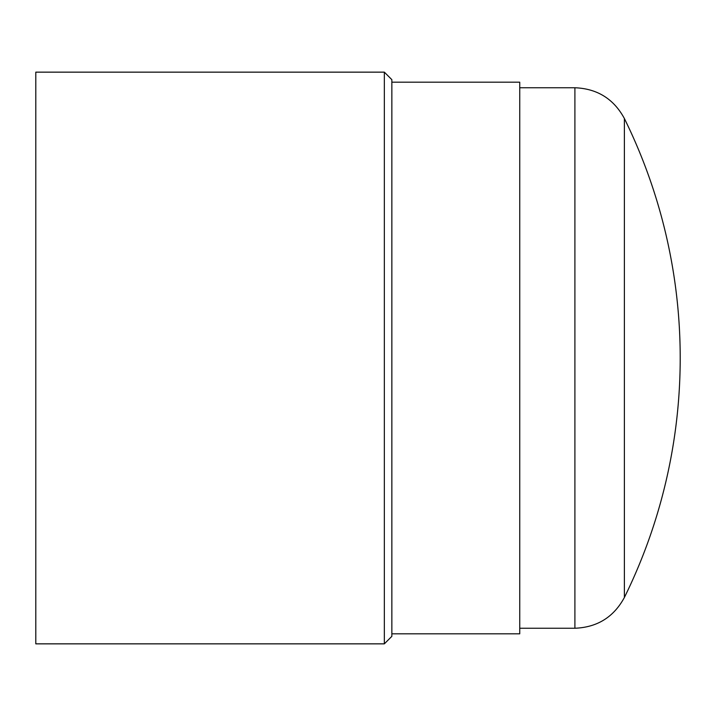 <?xml version="1.0" encoding="UTF-8"?>
<svg xmlns="http://www.w3.org/2000/svg" width="716" height="716" viewBox="0 0 716 716"><rect width="100%" height="100%" fill="white"/><g stroke="black" fill="none" stroke-linecap="round" stroke-linejoin="round"><path stroke-width="1.07" d="M384.34 72.146L35.8 72.146L35.8 643.854L384.34 643.854L384.34 72.146L391.858 79.673L391.858 636.327L384.34 643.854M391.858 82.179L519.744 82.179L519.744 633.821L391.858 633.821M519.744 628.245L574.903 628.245L574.903 87.755L519.744 87.755M574.903 628.245C597.233 627.368 613.728 617.111 624.388 597.475L624.388 118.525C613.728 98.889 597.233 88.632 574.903 87.755M624.388 597.475A541.609 541.609 0 0 0 624.388 118.525"/></g></svg>
